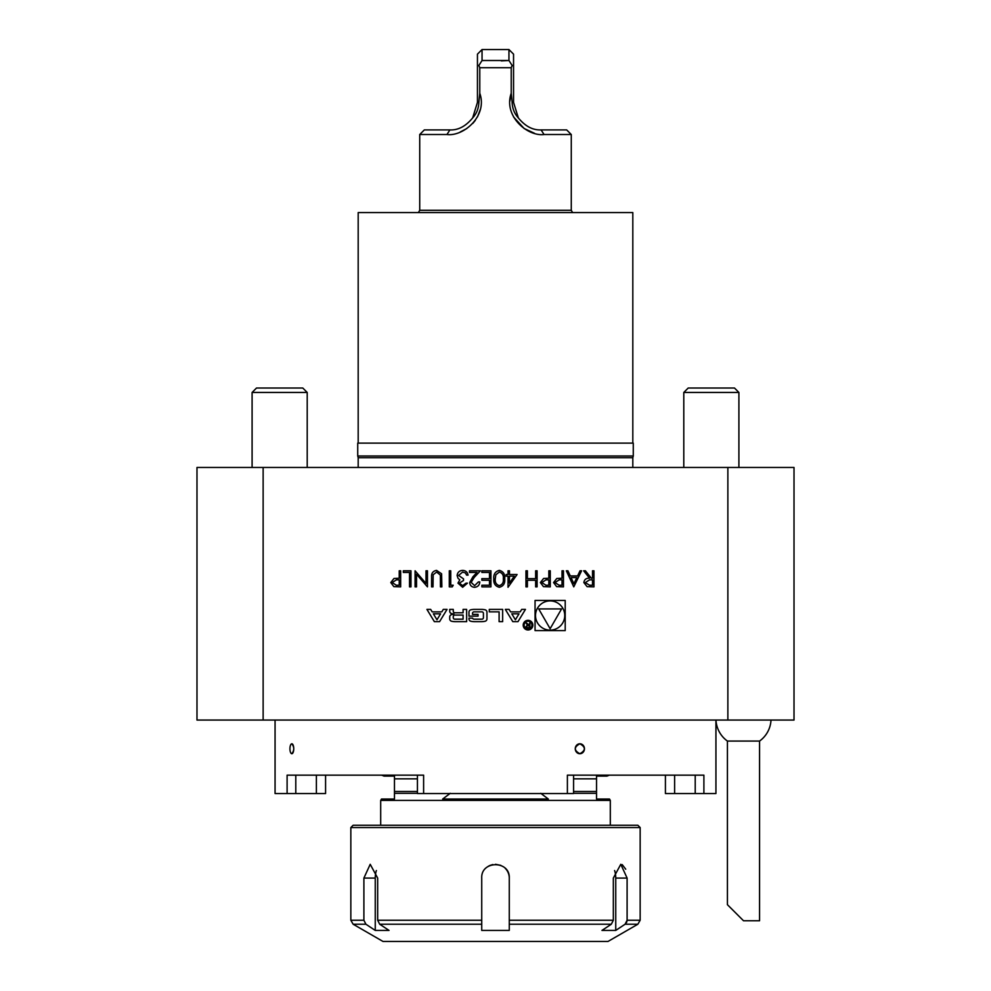 <?xml version="1.0" encoding="UTF-8"?>
<svg xmlns="http://www.w3.org/2000/svg" width="991" height="991" viewBox="0 0 991 991"><rect width="100%" height="100%" fill="white"/><g stroke="black" fill="none" stroke-linecap="round" stroke-linejoin="round"><path stroke-width="1.49" d="M581.593 570.804L573.764 586.87L566.344 570.804L567.917 570.804L570.296 575.957L577.58 575.957L580.02 570.804L581.593 570.804M548.828 570.804L550.278 570.804L550.278 586.87L543.464 586.635L540.38 582.559L543.588 578.484L548.828 578.224L548.828 570.804M493.803 578.831C493.407 574.247 495.252 571.435 499.353 570.395C503.403 571.46 505.199 574.272 504.729 578.831C505.199 583.402 503.416 586.214 499.353 587.291C495.252 586.238 493.407 583.414 493.803 578.831M727.865 720.061L727.865 467.467L794.014 467.467L794.014 720.061L263.135 720.061L263.135 467.467L727.865 467.467M565.204 600.447L535.053 600.447L535.053 630.598L565.204 630.598L565.204 600.447M426.923 609.391L434.38 621.667L439.57 621.667L447.04 609.391L443.299 609.391L441.775 611.881L432.187 611.881L430.664 609.391L426.923 609.391M449.728 618.917A2.391 2.391 0 0 0 451.599 621.246A17.008 17.008 0 0 0 455.34 621.667L466.637 621.667L466.637 609.391L463.094 609.391L463.094 612.772L454.807 612.772A1.524 1.524 0 0 1 453.271 611.249L453.271 609.391L449.728 609.391L449.728 611.261A2.391 2.391 0 0 0 451.599 613.59A17.008 17.008 0 0 0 453.878 613.949L453.878 614.247A17.008 17.008 0 0 0 451.599 614.606A2.391 2.391 0 0 0 449.728 616.935L449.728 618.917M468.978 618.917A2.391 2.391 0 0 0 470.849 621.246A17.008 17.008 0 0 0 474.578 621.667L481.353 621.667A17.008 17.008 0 0 0 485.095 621.246A2.391 2.391 0 0 0 486.953 618.917L486.953 612.141A2.391 2.391 0 0 0 485.095 609.799A17.008 17.008 0 0 0 481.353 609.391L474.578 609.391A17.008 17.008 0 0 0 470.849 609.799A2.391 2.391 0 0 0 468.978 612.141L468.978 616.142L478.046 616.142L478.046 614.383L472.521 614.383L472.521 613.392A1.524 1.524 0 0 1 474.045 611.856L481.886 611.856A1.524 1.524 0 0 1 483.422 613.392L483.422 617.666A1.524 1.524 0 0 1 481.886 619.189L474.045 619.189A1.524 1.524 0 0 1 472.596 618.124L468.978 618.124L468.978 618.917M489.294 611.856L499.105 611.856L499.105 621.667L502.635 621.667L502.635 609.391L489.294 609.391L489.294 611.856M528.03 629.966A4.819 4.819 0 0 0 532.204 622.732A4.819 4.819 0 0 0 523.855 622.732A4.819 4.819 0 0 0 528.03 629.966M510.6 611.881L509.077 609.391L505.336 609.391L512.805 621.667L517.983 621.667L525.453 609.391L521.712 609.391L520.188 611.881L510.6 611.881M399.224 570.804L400.661 570.804L400.661 586.87L393.848 586.635L390.776 582.559L393.984 578.484L399.224 578.224L399.224 570.804M403.337 570.804L410.968 570.804L410.968 586.87L409.518 586.87L409.518 572.451L403.337 572.451L403.337 570.804M426.006 583.426L426.006 570.804L427.455 570.804L427.455 586.87L416.53 574.223L416.53 586.87L415.093 586.87L415.093 570.804L426.006 583.426M441.59 573.777L441.875 586.87L440.438 586.87L440.376 575.102L436.647 572.042L433.178 574.755L433.017 586.87L431.58 586.87L431.58 577.171C431.258 573.269 432.931 571.014 436.573 570.395L441.59 573.777M450.744 585.223L453.209 585.223L452.268 586.87L449.295 586.87L449.295 570.804L450.744 570.804L450.744 585.223M459.39 583.117L462.624 585.644L465.993 583.166L467.43 583.166L462.648 587.291L457.953 583.117L459.824 579.809L458.09 578.434L457.124 575.573C457.52 572.315 459.378 570.581 462.686 570.395C465.696 570.556 467.479 572.141 468.049 575.127L466.612 575.127L465.349 572.909L462.661 572.042L458.573 575.437L463.515 578.843L463.515 580.491L459.39 583.117M471.146 582.386L474.627 585.644L478.356 581.928L479.793 581.928C479.533 585.198 477.786 586.982 474.553 587.291C471.592 587.068 469.969 585.47 469.697 582.51L472.942 576.737L476.968 572.451L469.486 572.451L469.486 570.804L480.412 570.804L474.181 577.456L471.146 582.386M481.861 570.804L490.929 570.804L490.929 586.87L481.861 586.87L481.861 585.223L489.48 585.223L489.48 580.28L481.861 580.28L481.861 578.633L489.48 578.633L489.48 572.451L481.861 572.451L481.861 570.804M509.473 574.507L517.091 574.507L508.024 587.291L508.024 576.155L506.178 576.155L506.178 574.507L508.024 574.507L508.024 570.804L509.473 570.804L509.473 574.507M535.635 570.804L537.085 570.804L537.085 586.87L535.635 586.87L535.635 580.28L527.398 580.28L527.398 586.87L525.961 586.87L525.961 570.804L527.398 570.804L527.398 578.633L535.635 578.633L535.635 570.804M562.021 570.804L563.458 570.804L563.458 586.87L556.645 586.635L553.573 582.559L556.781 578.484L562.021 578.224L562.021 570.804M592.519 570.804L593.956 570.804L593.956 586.87L587.106 586.66L583.86 582.572C584.343 579.462 586.238 578.013 589.558 578.224L583.662 570.804L585.446 570.804L591.342 578.224L592.519 578.224L592.519 570.804M263.135 467.467L196.986 467.467L196.986 720.061L263.135 720.061M295.789 775.16L295.789 793.531L275.064 793.531L275.064 720.061M287.105 793.531L287.105 775.16L423.615 775.16L423.615 793.531L417.422 793.531L417.422 775.16L381.609 775.16L384.037 776.089L394.468 776.089L394.468 799.043L381.485 799.043L380.693 800.418L610.307 800.418L610.307 825.255M610.307 800.418L609.515 799.043L596.532 799.043L596.532 776.089L606.963 776.089L609.391 775.16L573.578 775.16L573.578 793.531L423.615 793.531M567.385 793.531L567.385 775.16L703.895 775.16L703.895 793.531L665.419 793.531L665.419 775.16L665.419 793.531M715.936 720.061L715.936 793.531L703.895 793.531M579.859 753.73C573.851 750.422 573.851 747.103 579.859 743.783C585.817 747.103 585.817 750.41 579.859 753.73A4.967 4.596 90 0 0 584.455 748.762A4.967 4.596 90 0 0 579.859 743.783A4.967 4.596 90 0 0 575.263 748.762A4.967 4.596 90 0 0 579.859 753.73M291.837 753.73L291.119 753.358A4.967 1.908 -90 0 0 291.837 753.73A4.967 1.908 -90 0 0 293.745 748.762A4.967 1.908 -90 0 0 291.837 743.783C294.377 747.103 294.377 750.41 291.837 753.73M291.119 744.167L291.837 743.783A4.967 1.908 -90 0 0 291.119 744.167A4.967 1.908 -90 0 0 289.942 748.762A4.967 1.908 -90 0 0 291.119 753.358L291.119 753.358M325.581 775.16L325.581 793.531L316.389 793.531L316.389 775.16M295.789 793.531L316.389 793.531M417.422 775.16L417.422 793.531M252.098 392.448L307.21 392.448L302.775 388.014L256.52 388.014L252.098 392.448L252.098 467.467M683.79 392.448L738.902 392.448L734.48 388.014L688.225 388.014L683.79 392.448L683.79 467.467M715.973 720.061A27.55 27.55 0 0 0 727.419 741.07L759.564 741.07A27.55 27.55 0 0 0 771.01 720.061M728.967 906.22L743.498 920.75L727.419 904.684L743.498 920.75L759.564 920.75L759.564 741.07M358.024 467.467L632.976 467.467M615.745 930.425L625.098 924.219L627.105 920.243L640.161 920.243L637.87 924.219L608.016 941.45L382.984 941.45L353.13 924.219L365.902 924.219L375.255 930.425L375.255 878.076L363.895 878.076L370.213 864.301L377.67 878.076L377.67 920.243L481.725 920.243L481.725 930.425L509.275 930.425L509.275 920.243L613.33 920.243L611.323 924.219L601.958 930.425L615.745 930.425L615.745 878.076A13.775 6.887 90 0 0 614.618 870.532M375.255 930.425L389.042 930.425L379.677 924.219L481.725 924.219L481.725 878.076C480.87 860.324 510.105 860.262 509.275 878.076A13.775 13.775 0 0 0 505.237 868.327M492.812 864.561L490.235 865.341A13.775 13.775 0 0 0 487.845 866.617M376.382 870.532A13.775 6.887 -90 0 0 375.255 878.076M613.33 920.243L613.33 878.076L620.787 864.301L627.105 878.076L627.105 920.243M611.323 924.219L509.275 924.219L509.275 878.076M379.677 924.219L377.67 920.243M353.13 924.219L350.839 920.243L363.895 920.243L365.902 924.219M363.895 920.243L363.895 878.076M500.777 865.341L495.512 864.301M625.73 869.218L622.212 864.61M627.08 920.738L626.498 922.658M350.839 827.559L353.13 825.255L637.87 825.255L640.161 827.559L350.839 827.559L350.839 920.243M540.764 793.32L548.333 799.043L442.667 799.043L450.236 793.32M573.578 793.32L596.532 793.32L596.532 799.043M394.468 799.043L394.468 796.937M632.815 467.306L632.815 457.706L358.185 457.706L357.726 455.984L633.274 455.984L633.274 443.126L357.726 443.126L633.274 443.126M632.815 457.706L633.274 455.984M358.185 442.667L358.185 212.582L632.815 212.582L632.815 442.667M472.657 117.904C476.572 113.655 478.641 108.477 478.864 102.358L479.78 93.265C487.807 115.724 463.838 136.684 446.953 134.516L419.726 134.516L424.321 129.92L449.902 129.92C458.164 130.304 465.745 126.291 472.657 117.904L477.451 102.358L477.451 54.146L482.047 49.55L482.047 60.501L508.953 60.501L508.953 49.55L513.549 54.146L513.549 65.555L512.112 65.443L511.22 67.71L479.78 67.71L478.888 65.443L482.047 60.501L483.348 60.587M511.22 67.71L511.22 93.265L512.136 102.358C512.347 108.44 514.416 113.618 518.343 117.904L513.549 102.358L513.549 65.555M518.343 117.904C525.205 126.278 532.786 130.279 541.098 129.92L566.679 129.92L571.274 134.516L544.047 134.516C527.237 136.659 503.217 115.897 511.22 93.265M501.322 60.897L508.953 60.501L512.112 65.443M478.888 65.443L477.451 65.555M460.233 131.989L466.823 128.533M472.806 123.429L475.333 120.332M477.464 116.926L480.35 109.357M446.953 134.516L449.902 129.92M479.78 93.265L479.78 67.71M544.047 134.516L541.098 129.92M511.158 93.488L509.845 101.28M513.536 116.926L524.128 128.508M524.177 128.533L534.273 133.178M571.274 134.516L571.274 210.29L419.726 210.29L418.4 212.582M571.274 210.29L572.6 212.582M550.129 630.14A14.617 14.617 0 0 0 562.789 608.214A14.617 14.617 0 0 0 537.469 608.214A14.617 14.617 0 0 0 550.129 630.14M550.129 628.715L561.55 608.932L538.708 608.932L550.129 628.715M436.981 619.771L433.364 613.825L440.599 613.825L436.981 619.771M454.807 615.064A1.524 1.524 0 0 0 453.271 616.6L453.271 617.666A1.524 1.524 0 0 0 454.807 619.189L463.094 619.189L463.094 615.064L454.807 615.064M528.03 629.05A3.902 3.902 0 0 0 531.411 623.19A3.902 3.902 0 0 0 524.648 623.19A3.902 3.902 0 0 0 528.03 629.05M527.373 625.048L525.998 626.684L527.745 628.306L529.912 628.306L529.912 622.41L529.293 625.011L525.614 622.41L527.373 625.048M529.293 627.625L527.695 627.625A0.954 0.954 0 0 1 526.741 626.659A0.954 0.954 0 0 1 527.695 625.705L529.293 625.705L529.293 627.625M515.394 619.771L511.777 613.825L519.011 613.825L515.394 619.771M396.276 585.223L399.224 585.223L399.224 579.871L396.412 579.834L392.213 582.559L396.276 585.223M499.303 585.644C502.412 584.665 503.738 582.398 503.292 578.843C503.738 575.275 502.412 573.009 499.303 572.042L495.859 574.792L495.252 578.843C494.881 582.386 496.231 584.653 499.303 585.644M514.255 576.155L509.473 576.155L509.473 583.129L514.255 576.155M545.892 585.223L548.828 585.223L548.828 579.871L546.016 579.834L541.829 582.559L545.892 585.223M559.085 585.223L562.021 585.223L562.021 579.871L559.209 579.834L555.01 582.559L559.085 585.223M571.051 577.604L573.888 583.736L576.787 577.604L571.051 577.604M589.509 585.223L592.519 585.223L592.519 579.871L589.571 579.846L585.309 582.584L589.509 585.223M695.211 793.531L695.211 775.16M674.611 775.16L674.611 793.531M637.87 924.219L625.098 924.219M615.745 878.076L627.105 878.076M596.532 791.487L573.578 791.487M417.422 793.32L394.468 793.32M417.422 791.487L394.468 791.487M596.532 778.839L573.578 778.839M417.422 778.839L394.468 778.839M478.864 102.358L477.451 102.358M513.549 102.358L512.136 102.358M307.21 392.448L307.21 467.467M738.902 392.448L738.902 467.467M727.419 904.684L727.419 741.07M640.161 920.243L640.161 827.559M380.693 825.255L380.693 800.418M358.185 467.306L358.185 457.706M357.726 455.984L357.726 443.126M482.047 49.55L508.953 49.55M419.726 134.516L419.726 210.29"/></g></svg>
